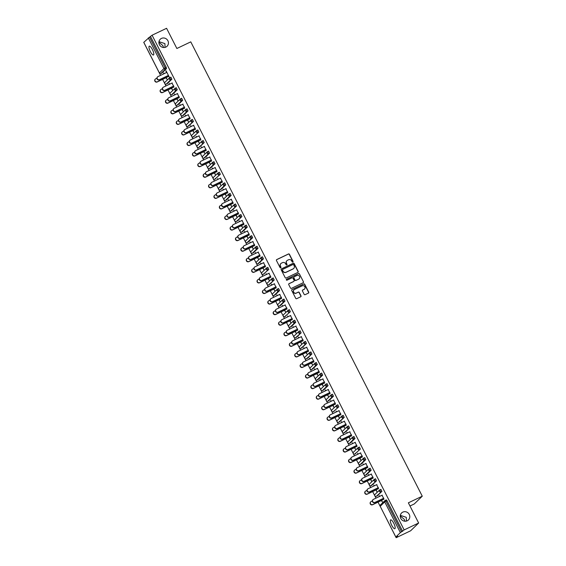 <?xml version="1.0" encoding="UTF-8"?>
<svg xmlns="http://www.w3.org/2000/svg" width="566" height="566" viewBox="0 0 566 566"><rect width="100%" height="100%" fill="white"/><g stroke="black" fill="none" stroke-linecap="round" stroke-linejoin="round"><path stroke-width="0.85" d="M165.866 47.084A4.889 4.67 -134.2 0 1 160.256 39.245A4.889 4.67 -134.2 0 1 167.501 40.08A4.889 4.67 -134.2 0 1 165.866 47.084M407.237 520.791A4.889 4.67 -134.2 0 1 401.619 512.952A4.889 4.67 -134.2 0 1 408.864 513.787A4.889 4.67 -134.2 0 1 407.237 520.791M292.834 262.072A0.524 0.502 45.8 0 0 293.054 261.393L289.452 254.325A0.75 0.715 45.8 0 0 288.462 253.971L276.774 259.553A0.75 0.715 45.8 0 0 276.463 260.523L280.064 267.591A0.524 0.502 45.8 0 0 280.877 267.753A0.524 0.502 45.8 0 0 280.969 267.159L280.503 266.239A2.398 2.292 45.8 0 1 281.5 263.119L282.476 262.659A2.398 2.292 45.8 0 1 285.639 263.791L286.106 264.711A0.524 0.502 45.8 0 0 286.92 264.867A0.524 0.502 45.8 0 0 287.012 264.272L286.545 263.36A2.398 2.292 45.8 0 1 287.542 260.24L288.519 259.773A2.398 2.292 45.8 0 1 291.681 260.912L292.148 261.825A0.524 0.502 45.8 0 0 292.834 262.072M292.877 262.051A0.524 0.502 45.8 0 0 292.891 261.549L289.297 254.481A0.75 0.715 45.8 0 0 288.306 254.127L276.611 259.709A0.75 0.715 45.8 0 0 276.512 259.759M280.793 267.817A0.524 0.502 45.8 0 0 280.807 267.315L280.503 266.239M286.835 264.938A0.524 0.502 45.8 0 0 286.849 264.428L286.545 263.36M400.254 515.951L404.23 519.319L404.86 521.222M406.374 521.102L406.282 517.324L400.332 515.35M158.89 42.245L162.867 45.613L163.496 47.516M165.01 47.395L164.918 43.617L158.968 41.643M393.773 523.295A4.889 1.358 -115.5 0 0 390.646 519.878A4.889 1.358 -115.5 0 0 391.722 525.283A4.889 1.358 -115.5 0 0 394.856 528.701A4.889 1.358 -115.5 0 0 393.773 523.295M152.41 49.589A4.889 1.358 -115.5 0 0 149.282 46.171A4.889 1.358 -115.5 0 0 150.358 51.577A4.889 1.358 -115.5 0 0 153.485 54.994A4.889 1.358 -115.5 0 0 152.41 49.589M304.14 294.32A0.75 0.715 45.8 0 0 305.124 294.674L308.406 293.11A0.75 0.715 45.8 0 0 308.718 292.134L304.72 284.288A0.75 0.715 45.8 0 0 303.73 283.934L292.035 289.509A0.75 0.715 45.8 0 0 291.723 290.485L295.721 298.332A0.75 0.715 45.8 0 0 296.711 298.685L300.673 296.796A0.75 0.715 45.8 0 0 300.985 295.82L299.272 292.459A0.75 0.715 45.8 0 0 298.289 292.106L296.322 293.046A2.002 1.917 45.8 0 1 294.016 289.827A2.002 1.917 45.8 0 1 294.511 289.488L302.209 285.816A2.002 1.917 45.8 0 1 304.508 289.028A2.002 1.917 45.8 0 1 304.02 289.375L302.739 289.983A0.75 0.715 45.8 0 0 302.428 290.959L304.14 294.32M152.084 35.212L166.581 28.3L176.868 48.492L190.77 41.856L422.264 496.191L408.362 502.82L418.649 523.012L404.152 529.925L152.084 35.212L149.53 37.172L165.166 67.863L166.227 67.361L150.591 36.67M297.872 272.423A0.75 0.715 45.8 0 0 298.176 271.454L294.179 263.6A0.75 0.715 45.8 0 0 293.195 263.247L281.5 268.829A0.75 0.715 45.8 0 0 281.189 269.805L285.186 277.651A0.75 0.715 45.8 0 0 286.177 278.005L297.872 272.423M299.449 273.944L303.447 281.79A0.75 0.715 45.8 0 1 303.135 282.767L291.44 288.342A0.75 0.715 45.8 0 1 290.457 287.988L288.745 284.634A0.75 0.715 45.8 0 1 289.056 283.658L293.796 281.394A0.75 0.715 45.8 0 0 294.108 280.418L292.976 278.189A0.75 0.715 45.8 0 0 291.985 277.835L287.047 280.191A0.524 0.502 45.8 0 1 286.446 279.349A0.524 0.502 45.8 0 1 286.573 279.264L298.459 273.59A0.75 0.715 45.8 0 1 299.449 273.944L303.447 281.79M409.982 506.004L414.255 503.966L422.264 496.191M143.792 42.33L149.53 37.172M418.649 523.012L410.64 530.788L396.15 537.7L395.811 537.042L397.643 536.243L396.15 537.7M404.152 529.925L400.367 532.592L395.804 537.035L380.225 506.351M380.126 506.259L378.031 502.141M375.987 498.122L374.833 495.866M374.742 495.689L372.647 491.571M370.596 487.559L369.442 485.295M369.357 485.119L367.256 481.001M365.212 476.989L364.058 474.725M363.973 474.549L361.872 470.438M359.827 466.419L358.674 464.155M358.589 463.986L356.488 459.868M354.443 455.849L353.29 453.585M353.205 453.416L351.104 449.298M349.059 445.279L347.906 443.015M347.814 442.845L345.72 438.728M343.675 434.709L342.522 432.445M342.43 432.275L340.336 428.158M338.284 424.139L337.138 421.882M337.046 421.705L334.952 417.588M332.9 413.576L331.747 411.312M331.662 411.135L329.561 407.018M327.516 403.006L326.363 400.742M326.278 400.572L324.176 396.455M322.132 392.436L320.979 390.172M320.894 390.002L318.792 385.885M316.748 381.866L315.595 379.602M315.503 379.432L313.408 375.315M311.364 371.296L310.21 369.032M310.118 368.862L308.024 364.745M305.98 360.726L304.826 358.469M304.734 358.292L302.64 354.175M300.588 350.156L299.435 347.899M299.35 347.722L297.249 343.604M295.204 339.593L294.051 337.329M293.966 337.152L291.865 333.034M289.82 329.023L288.667 326.759M288.582 326.589L286.481 322.471M284.436 318.453L283.283 316.189M283.198 316.019L281.097 311.901M279.052 307.883L277.899 305.619M277.807 305.449L275.713 301.331M273.668 297.313L272.515 295.049M272.423 294.879L270.329 290.761M268.277 286.743L267.131 284.486M267.039 284.309L264.945 280.191M262.893 276.18L261.74 273.916M261.655 273.739L259.553 269.621M257.509 265.61L256.356 263.346M256.271 263.176L254.169 259.058M252.125 255.04L250.971 252.776M250.887 252.606L248.785 248.488M246.741 244.47L245.587 242.206M245.495 242.036L243.401 237.918M241.357 233.9L240.203 231.635M240.111 231.466L238.017 227.348M235.972 223.329L234.819 221.065M234.727 220.896L232.633 216.778M230.581 212.759L229.428 210.502M229.343 210.326L227.242 206.208M225.197 202.196L224.044 199.932M223.959 199.756L221.858 195.638M219.813 191.626L218.66 189.362M218.575 189.193L216.474 185.075M214.429 181.056L213.276 178.792M213.191 178.623L211.09 174.505M209.045 170.486L207.892 168.222M207.8 168.052L205.706 163.935M203.661 159.916L202.508 157.652M202.416 157.482L200.322 153.365M198.27 149.346L197.124 147.089M197.032 146.912L194.937 142.795M192.886 138.783L191.733 136.519M191.648 136.342L189.546 132.225M187.502 128.213L186.348 125.949M186.264 125.772L184.162 121.662M182.118 117.643L180.964 115.379M180.879 115.209L178.778 111.092M176.734 107.073L175.58 104.809M175.488 104.639L173.394 100.522M171.349 96.503L170.196 94.239M170.104 94.069L168.01 89.952M165.965 85.933L164.812 83.669M164.72 83.499L162.626 79.382M160.574 75.363L159.421 73.106M163.8 72.929L164.168 73.651M166.043 70.75L169.276 77.103L168.166 75.533M165.965 77.79L167.034 79.282L166.171 77.584M163.553 73.049L163.921 73.771M165.788 70.87L166.616 72.483M379.871 489.816L380.904 489.321L381.909 491.366L377.324 495.795M385.255 500.386L386.288 499.884L387.017 500.691L385.962 501.193L401.598 531.884M402.659 531.375L387.017 500.691M166.227 67.361L166.503 68.606L161.918 73.035M375.987 489.979L376.85 491.677L376.192 489.774M374.19 485.84L373.779 485.041L373.942 485.961M376.638 484.673L378.187 487.722M369.103 468.676L370.129 468.181L371.14 470.233L366.556 474.655M365.219 468.839L366.082 470.537L365.424 468.641M363.422 464.707L363.011 463.901L363.167 464.827M365.862 463.54L367.419 466.589M358.328 447.536L359.36 447.041L360.372 449.093L354.755 454.017L355.837 453.493M354.443 447.706L355.519 449.199L354.656 447.501M352.646 443.567L352.236 442.761L352.399 443.687M355.094 442.4L356.651 445.449M347.559 426.403L348.592 425.901L349.604 427.953L345.012 432.382M343.675 426.566L344.751 428.059L343.88 426.361M341.878 422.427L341.468 421.62L341.631 422.547M344.326 421.26L345.876 424.309M336.791 405.263L337.817 404.768L338.829 406.82L333.218 411.737L334.301 411.22M332.907 405.426L333.77 407.124L333.112 405.228M331.11 401.294L330.7 400.487L330.855 401.407M333.551 400.127L335.107 403.176M326.016 384.123L327.049 383.628L328.061 385.679L323.476 390.108M322.132 384.286L323.002 385.984L322.344 384.088M320.335 380.154L319.924 379.347L320.087 380.274M322.783 378.987L324.339 382.036M315.248 362.99L316.281 362.488L317.293 364.539L312.708 368.968M311.364 363.153L312.439 364.645L311.569 362.947M309.567 359.014L309.156 358.207L309.319 359.134M312.015 357.846L313.564 360.896M304.48 341.85L305.506 341.355L306.517 343.399L301.933 347.828M300.596 342.013L301.459 343.711L300.801 341.807M298.798 337.874L298.388 337.074L298.544 337.994M301.239 336.713L302.796 339.763M293.712 320.71L294.737 320.215L295.749 322.266L291.165 326.688M289.82 320.872L290.691 322.57L290.033 320.674M288.03 316.741L287.62 315.934L287.776 316.861M290.471 315.573L292.028 318.623M282.936 299.577L283.969 299.074L284.981 301.126L280.396 305.555M279.052 299.739L279.915 301.437L279.264 299.534M277.255 295.601L276.845 294.794L277.007 295.721M279.703 294.433L281.252 297.483M272.168 278.437L273.194 277.941L274.206 279.986L269.621 284.415M268.284 278.599L269.147 280.297L268.489 278.394M266.487 274.46L266.077 273.661L266.239 274.581M268.935 273.3L270.484 276.342M261.4 257.297L262.426 256.801L263.438 258.853L258.853 263.275M257.509 257.459L258.379 259.157L257.721 257.261M255.719 253.327L255.308 252.521L255.464 253.448M258.16 252.16L259.716 255.209M250.625 236.156L251.658 235.661L252.669 237.713L248.085 242.142M246.741 236.326L247.816 237.819L246.953 236.121M244.944 232.187L244.533 231.381L244.696 232.308M247.392 231.02L248.948 234.069M239.857 215.023L240.89 214.528L241.894 216.573L237.31 221.002M235.972 215.186L236.836 216.884L236.178 214.981M234.175 211.047L233.765 210.241L233.928 211.168M236.623 209.88L238.173 212.929M229.089 193.883L230.114 193.388L231.126 195.44L226.541 199.862M225.204 194.046L226.067 195.744L225.41 193.848M223.407 189.914L222.997 189.108L223.153 190.027M225.848 188.747L227.405 191.796M218.313 172.743L219.346 172.248L220.358 174.3L214.74 179.224L215.823 178.7M214.429 172.906L215.292 174.604L214.641 172.708M212.632 168.774L212.222 167.968L212.384 168.894M215.08 167.607L216.636 170.656M207.545 151.61L208.578 151.108L209.59 153.16L204.998 157.589M203.661 151.773L204.736 153.266L203.866 151.568M201.864 147.634L201.454 146.827L201.616 147.754M204.312 146.467L205.861 149.516M196.777 130.47L197.803 129.975L198.815 132.019L193.204 136.944L194.287 136.427M192.893 130.633L193.756 132.331L193.098 130.435M191.096 126.501L190.685 125.694L190.841 126.614M193.537 125.334L195.093 128.383M186.002 109.33L187.035 108.835L188.046 110.886L183.462 115.308M182.118 109.493L182.988 111.191L182.33 109.295M180.321 105.361L179.91 104.554L180.073 105.481M182.768 104.194L184.325 107.243M175.234 88.197L176.267 87.695L177.278 89.746L172.694 94.175M171.349 88.36L172.425 89.853L171.555 88.154M169.552 84.221L169.142 83.414L169.305 84.341M172 83.053L173.55 86.103M169.85 77.627L170.882 77.125L171.887 79.176L167.303 83.605M177.384 93.623L178.941 96.673M176.734 98.93L177.809 100.423L176.946 98.725M174.936 94.791L174.526 93.984L174.689 94.911M180.618 98.76L181.651 98.265L182.662 100.316L178.078 104.745M188.153 114.764L189.709 117.813M187.502 120.063L188.372 121.761L187.714 119.865M185.712 115.931L185.301 115.124L185.457 116.051M191.393 119.9L192.419 119.405L193.43 121.457L188.846 125.878M198.928 135.897L200.477 138.946M198.277 141.203L199.14 142.901L198.482 140.998M196.48 137.064L196.069 136.257L196.232 137.184M202.161 141.04L203.187 140.545L204.199 142.59L199.614 147.019M209.696 157.037L211.245 160.086M209.045 162.343L210.12 163.836L209.257 162.138M207.248 158.204L206.838 157.398L207 158.324M212.929 162.173L213.962 161.678L214.974 163.73L210.389 168.159M220.464 178.177L222.021 181.226M219.813 183.476L220.683 185.174L220.025 183.278M218.023 179.344L217.606 178.538L217.769 179.464M223.704 183.313L224.73 182.818L225.742 184.87L221.157 189.292M231.232 199.317L232.789 202.359M230.588 204.616L231.452 206.314L230.794 204.411M228.791 200.477L228.381 199.678L228.537 200.597M234.473 204.453L235.498 203.958L236.51 206.003L231.926 210.432M242.007 220.45L243.557 223.499M241.357 225.756L242.432 227.249L241.562 225.551M239.56 221.617L239.149 220.811L239.312 221.738M245.241 225.593L246.274 225.091L247.285 227.143L242.701 231.572M252.776 241.59L254.332 244.639M252.125 246.889L252.995 248.587L252.337 246.691M250.328 242.757L249.917 241.951L250.08 242.878M256.009 246.726L257.042 246.231L258.054 248.283L253.469 252.705M263.544 262.73L265.1 265.779M262.9 268.029L263.763 269.727L263.105 267.831M261.103 263.897L260.693 263.091L260.848 264.011M266.784 267.867L267.81 267.371L268.822 269.416L263.211 274.34L264.294 273.824M274.319 283.863L275.868 286.912M273.668 289.169L274.743 290.662L273.873 288.964M271.871 285.031L271.461 284.224L271.623 285.151M277.552 289.007L278.585 288.504L279.597 290.556L275.005 294.985M285.087 305.003L286.644 308.053M284.436 310.31L285.512 311.802L284.648 310.104M282.639 306.171L282.229 305.364L282.392 306.291M288.32 310.14L289.353 309.644L290.365 311.696L284.748 316.62L285.83 316.097M295.855 326.143L297.412 329.193M295.211 331.443L296.075 333.141L295.417 331.244M293.414 327.311L293.004 326.504L293.16 327.431M299.096 331.28L300.122 330.785L301.133 332.836L296.549 337.258M306.63 347.276L308.18 350.326M305.98 352.583L307.048 354.075L306.185 352.377M304.183 348.444L303.772 347.637L303.935 348.564M309.864 352.42L310.897 351.925L311.901 353.969L307.317 358.398M317.399 368.416L318.955 371.466M316.748 373.723L317.823 375.216L316.96 373.518M314.951 369.584L314.54 368.777L314.703 369.704M320.632 373.553L321.665 373.058L322.677 375.109L318.092 379.538M328.167 389.557L329.723 392.606M327.516 394.856L328.386 396.554L327.728 394.658M325.726 390.724L325.316 389.917L325.471 390.844M331.407 394.693L332.433 394.198L333.445 396.25L328.86 400.671M338.942 410.697L340.491 413.739M338.291 415.996L339.154 417.694L338.496 415.791M336.494 411.857L336.084 411.058L336.246 411.977M342.175 415.833L343.201 415.338L344.213 417.383L339.628 421.812M349.71 431.83L351.26 434.879M349.059 437.136L349.922 438.834L349.272 436.931M347.262 432.997L346.852 432.191L347.015 433.117M352.943 436.973L353.976 436.471L354.988 438.523L350.404 442.952M360.478 452.97L362.035 456.019M359.827 458.269L360.698 459.967L360.04 458.071M358.037 454.137L357.627 453.331L357.783 454.257M363.719 458.106L364.745 457.611L365.756 459.663L361.172 464.085M371.246 474.11L372.803 477.159M370.603 479.409L371.466 481.107L370.808 479.211M368.806 475.277L368.395 474.471L368.551 475.39M374.487 479.246L375.513 478.751L376.524 480.796L371.94 485.225M382.022 495.243L383.571 498.292M381.371 500.549L382.446 502.042L381.576 500.344M379.574 496.41L379.163 495.604L379.326 496.531M286.877 260.728A2.398 2.292 45.8 0 0 286.389 263.515M280.835 263.607A2.398 2.292 45.8 0 0 280.347 266.395M297.964 272.366A0.75 0.715 45.8 0 0 298.02 271.609L294.023 263.756A0.75 0.715 45.8 0 0 293.032 263.402L281.337 268.984A0.75 0.715 45.8 0 0 281.238 269.041M293.641 264.768A0.524 0.502 45.8 0 0 292.955 264.52L282.689 269.416A0.524 0.502 45.8 0 0 282.469 270.102L282.958 271.064A2.398 2.292 45.8 0 0 286.127 272.204L293.138 268.85A2.398 2.292 45.8 0 0 294.136 265.73L293.641 264.768M282.491 269.593A0.524 0.502 45.8 0 0 282.307 270.258L282.469 270.102M293.648 268.525A2.398 2.292 45.8 0 1 292.983 269.006L285.964 272.359A2.398 2.292 45.8 0 1 282.802 271.22L282.307 270.258M303.235 282.71A0.75 0.715 45.8 0 0 303.291 281.946M293.895 281.337A0.75 0.715 45.8 0 1 293.634 281.55L288.893 283.814A0.75 0.715 45.8 0 0 288.794 283.87M299.287 274.1A0.75 0.715 45.8 0 0 298.303 273.746L286.41 279.413A0.524 0.502 45.8 0 0 286.375 279.434M298.721 279.045A2.002 1.917 45.8 0 0 299.386 276.173A2.002 1.917 45.8 0 0 296.902 275.486L294.193 276.781A0.75 0.715 45.8 0 0 293.881 277.757L295.02 279.986A0.75 0.715 45.8 0 0 296.004 280.34L298.558 279.201A2.002 1.917 45.8 0 0 299.124 278.783M293.938 276.993A0.75 0.715 45.8 0 0 293.719 277.913L293.881 277.757M298.558 279.201L295.848 280.495A0.75 0.715 45.8 0 1 294.858 280.142L293.719 277.913M304.43 289.106A2.002 1.917 45.8 0 1 303.857 289.53L302.577 290.139A0.75 0.715 45.8 0 0 302.477 290.195M293.938 289.905A2.002 1.917 45.8 0 0 296.16 293.202L296.322 293.046M300.772 296.74A0.75 0.715 45.8 0 0 300.829 295.976L299.117 292.615A0.75 0.715 45.8 0 0 298.126 292.261L296.16 293.202M308.505 293.054A0.75 0.715 45.8 0 0 308.555 292.289L304.558 284.443A0.75 0.715 45.8 0 0 303.567 284.082L291.879 289.665A0.75 0.715 45.8 0 0 291.78 289.721M156.909 78.214L155.791 78.745A1.719 1.641 45.8 0 0 155.218 81.214A1.719 1.641 45.8 0 0 157.348 81.794L157.136 81.999A1.719 1.641 -134.2 0 1 155.275 79.148M157.348 81.794L168.618 76.417M157.136 81.999L166.213 77.669M166.864 72.37L158.02 76.587A1.719 1.641 45.8 0 0 157.447 79.049A1.719 1.641 45.8 0 0 159.57 79.636L159.364 79.834A1.719 1.641 -134.2 0 1 157.497 76.983M168.208 75.618L159.364 79.834M168.42 75.412L159.57 79.636M162.293 88.784L161.176 89.315A1.719 1.641 45.8 0 0 160.602 91.777A1.719 1.641 45.8 0 0 162.732 92.364L162.52 92.569A1.719 1.641 -134.2 0 1 160.659 89.718M162.732 92.364L174.003 86.987M162.52 92.569L171.597 88.239M167.678 99.354L166.56 99.885A1.719 1.641 45.8 0 0 165.987 102.347A1.719 1.641 45.8 0 0 168.116 102.934L167.911 103.139A1.719 1.641 -134.2 0 1 166.043 100.281M168.116 102.934L179.387 97.557M167.911 103.139L176.988 98.809M173.062 109.924L171.951 110.455A1.719 1.641 45.8 0 0 171.378 112.917A1.719 1.641 45.8 0 0 173.5 113.504L173.295 113.709A1.719 1.641 -134.2 0 1 171.427 110.851M173.5 113.504L184.771 108.127M173.295 113.709L182.372 109.379M178.446 120.494L177.335 121.025A1.719 1.641 45.8 0 0 176.762 123.487A1.719 1.641 45.8 0 0 178.884 124.074L178.679 124.272A1.719 1.641 -134.2 0 1 176.811 121.421M178.884 124.074L190.162 118.697M178.679 124.272L187.756 119.942M183.837 131.064L182.719 131.595A1.719 1.641 45.8 0 0 182.146 134.057A1.719 1.641 45.8 0 0 184.275 134.644L184.063 134.842A1.719 1.641 -134.2 0 1 182.202 131.991M184.275 134.644L195.546 129.267M184.063 134.842L193.14 130.513M172.248 82.933L163.404 87.157A1.719 1.641 45.8 0 0 162.831 89.619A1.719 1.641 45.8 0 0 164.954 90.206L164.748 90.404A1.719 1.641 -134.2 0 1 162.881 87.553M173.592 86.188L164.748 90.404M173.804 85.982L164.954 90.206M177.632 93.503L168.788 97.727A1.719 1.641 45.8 0 0 168.215 100.189A1.719 1.641 45.8 0 0 170.345 100.776L170.133 100.974A1.719 1.641 -134.2 0 1 168.272 98.123M178.976 96.758L170.133 100.974M179.189 96.553L170.345 100.776M183.016 104.073L174.172 108.29A1.719 1.641 45.8 0 0 173.599 110.759A1.719 1.641 45.8 0 0 175.729 111.339L175.517 111.544A1.719 1.641 -134.2 0 1 173.656 108.693M184.367 107.328L175.517 111.544M184.573 107.123L175.729 111.339M188.407 114.643L179.556 118.86A1.719 1.641 45.8 0 0 178.983 121.322A1.719 1.641 45.8 0 0 181.113 121.909L180.908 122.114A1.719 1.641 -134.2 0 1 179.04 119.263M189.751 117.891L180.908 122.114M189.957 117.693L181.113 121.909M193.791 125.213L184.948 129.43A1.719 1.641 45.8 0 0 184.367 131.892A1.719 1.641 45.8 0 0 186.497 132.479L186.292 132.685A1.719 1.641 -134.2 0 1 184.424 129.826M195.136 128.461L186.292 132.685M195.341 128.263L186.497 132.479M189.221 141.627L188.103 142.165A1.719 1.641 45.8 0 0 187.53 144.627A1.719 1.641 45.8 0 0 189.66 145.207L189.447 145.412A1.719 1.641 -134.2 0 1 187.587 142.561M189.66 145.207L200.93 139.83M189.447 145.412L198.525 141.083M199.175 135.783L190.332 140A1.719 1.641 45.8 0 0 189.759 142.462A1.719 1.641 45.8 0 0 191.881 143.049L191.676 143.255A1.719 1.641 -134.2 0 1 189.808 140.396M200.52 139.031L191.676 143.255M200.732 138.833L191.881 143.049M194.605 152.197L193.487 152.728A1.719 1.641 45.8 0 0 192.914 155.197A1.719 1.641 45.8 0 0 195.044 155.777L194.831 155.983A1.719 1.641 -134.2 0 1 192.971 153.131M195.044 155.777L206.314 150.4M194.831 155.983L203.909 151.653M204.559 146.346L195.716 150.57A1.719 1.641 45.8 0 0 195.143 153.032A1.719 1.641 45.8 0 0 197.265 153.619L197.06 153.818A1.719 1.641 -134.2 0 1 195.192 150.966M205.904 149.601L197.06 153.818M206.116 149.396L197.265 153.619M199.989 162.767L198.871 163.298A1.719 1.641 45.8 0 0 198.298 165.76A1.719 1.641 45.8 0 0 200.428 166.347L200.222 166.553A1.719 1.641 -134.2 0 1 198.355 163.701M200.428 166.347L211.698 160.97M200.222 166.553L209.293 162.223M209.944 156.916L201.1 161.14A1.719 1.641 45.8 0 0 200.527 163.602A1.719 1.641 45.8 0 0 202.656 164.19L202.444 164.388A1.719 1.641 -134.2 0 1 200.583 161.536M211.288 160.171L202.444 164.388M211.5 159.966L202.656 164.19M205.373 173.338L204.262 173.868A1.719 1.641 45.8 0 0 203.682 176.33A1.719 1.641 45.8 0 0 205.812 176.917L205.607 177.123A1.719 1.641 -134.2 0 1 203.739 174.264M205.812 176.917L217.082 171.54M205.607 177.123L214.684 172.793M215.328 167.486L206.484 171.71A1.719 1.641 45.8 0 0 205.911 174.172A1.719 1.641 45.8 0 0 208.04 174.752L207.828 174.958A1.719 1.641 -134.2 0 1 205.967 172.106M216.679 170.741L207.828 174.958M216.884 170.536L208.04 174.752M210.757 183.908L209.646 184.438A1.719 1.641 45.8 0 0 209.073 186.9A1.719 1.641 45.8 0 0 211.196 187.488L210.991 187.686A1.719 1.641 -134.2 0 1 209.123 184.834M211.196 187.488L222.466 182.111M210.991 187.686L220.068 183.356M220.719 178.057L211.868 182.273A1.719 1.641 45.8 0 0 211.295 184.742A1.719 1.641 45.8 0 0 213.424 185.323L213.212 185.528A1.719 1.641 -134.2 0 1 211.351 182.677M222.063 181.304L213.212 185.528M222.268 181.106L213.424 185.323M216.141 194.478L215.03 195.008A1.719 1.641 45.8 0 0 214.457 197.47A1.719 1.641 45.8 0 0 216.58 198.058L216.375 198.256A1.719 1.641 -134.2 0 1 214.507 195.404M216.58 198.058L227.857 192.681M216.375 198.256L225.452 193.926M226.103 188.627L217.252 192.843A1.719 1.641 45.8 0 0 216.679 195.305A1.719 1.641 45.8 0 0 218.809 195.893L218.603 196.098A1.719 1.641 -134.2 0 1 216.736 193.247M227.447 191.874L218.603 196.098M227.652 191.676L218.809 195.893M221.532 205.041L220.415 205.578A1.719 1.641 45.8 0 0 219.841 208.04A1.719 1.641 45.8 0 0 221.971 208.628L221.759 208.826A1.719 1.641 -134.2 0 1 219.898 205.974M221.971 208.628L233.242 203.251M221.759 208.826L230.836 204.496M231.487 199.197L222.643 203.413A1.719 1.641 45.8 0 0 222.07 205.875A1.719 1.641 45.8 0 0 224.193 206.463L223.987 206.668A1.719 1.641 -134.2 0 1 222.12 203.81M232.831 202.444L223.987 206.668M233.036 202.246L224.193 206.463M226.916 215.611L225.799 216.148A1.719 1.641 45.8 0 0 225.226 218.61A1.719 1.641 45.8 0 0 227.355 219.191L227.143 219.396A1.719 1.641 -134.2 0 1 225.282 216.545M227.355 219.191L238.626 213.814M227.143 219.396L236.22 215.066M236.871 209.767L228.027 213.983A1.719 1.641 45.8 0 0 227.454 216.445A1.719 1.641 45.8 0 0 229.577 217.033L229.371 217.231A1.719 1.641 -134.2 0 1 227.504 214.38M238.215 213.014L229.371 217.231M238.428 212.809L229.577 217.033M232.301 226.181L231.183 226.711A1.719 1.641 45.8 0 0 230.61 229.18A1.719 1.641 45.8 0 0 232.739 229.761L232.527 229.966A1.719 1.641 -134.2 0 1 230.666 227.115M232.739 229.761L244.01 224.384M232.527 229.966L241.604 225.636M242.255 220.33L233.411 224.553A1.719 1.641 45.8 0 0 232.838 227.016A1.719 1.641 45.8 0 0 234.961 227.603L234.756 227.801A1.719 1.641 -134.2 0 1 232.888 224.95M243.599 223.584L234.756 227.801M243.812 223.379L234.961 227.603M237.685 236.751L236.567 237.281A1.719 1.641 45.8 0 0 235.994 239.743A1.719 1.641 45.8 0 0 238.123 240.331L237.918 240.536A1.719 1.641 -134.2 0 1 236.05 237.678M238.123 240.331L249.394 234.954M237.918 240.536L246.995 236.206M247.639 230.9L238.795 235.123A1.719 1.641 45.8 0 0 238.222 237.586A1.719 1.641 45.8 0 0 240.352 238.173L240.14 238.371A1.719 1.641 -134.2 0 1 238.279 235.52M248.983 234.154L240.14 238.371M249.196 233.949L240.352 238.173M243.069 247.321L241.958 247.851A1.719 1.641 45.8 0 0 241.385 250.314A1.719 1.641 45.8 0 0 243.507 250.901L243.302 251.106A1.719 1.641 -134.2 0 1 241.434 248.248M243.507 250.901L254.778 245.524M243.302 251.106L252.379 246.776M253.023 241.47L244.179 245.694A1.719 1.641 45.8 0 0 243.606 248.156A1.719 1.641 45.8 0 0 245.736 248.736L245.524 248.941A1.719 1.641 -134.2 0 1 243.663 246.09M254.375 244.724L245.524 248.941M254.58 244.519L245.736 248.736M248.453 257.891L247.342 258.421A1.719 1.641 45.8 0 0 246.769 260.884A1.719 1.641 45.8 0 0 248.891 261.471L248.686 261.669A1.719 1.641 -134.2 0 1 246.818 258.818M248.891 261.471L260.169 256.094M248.686 261.669L257.763 257.339M258.414 252.04L249.564 256.257A1.719 1.641 45.8 0 0 248.99 258.726A1.719 1.641 45.8 0 0 251.12 259.306L250.915 259.511A1.719 1.641 -134.2 0 1 249.047 256.66M259.759 255.287L250.915 259.511M259.964 255.089L251.12 259.306M253.844 268.461L252.726 268.991A1.719 1.641 45.8 0 0 252.153 271.454A1.719 1.641 45.8 0 0 254.283 272.041L254.07 272.239A1.719 1.641 -134.2 0 1 252.21 269.388M254.283 272.041L265.553 266.664M254.07 272.239L263.148 267.909M263.798 262.61L254.955 266.827A1.719 1.641 45.8 0 0 254.375 269.289A1.719 1.641 45.8 0 0 256.504 269.876L256.299 270.081A1.719 1.641 -134.2 0 1 254.431 267.223M265.143 265.857L256.299 270.081M265.348 265.659L256.504 269.876M259.228 279.024L258.11 279.562A1.719 1.641 45.8 0 0 257.537 282.024A1.719 1.641 45.8 0 0 259.667 282.611L259.454 282.809A1.719 1.641 -134.2 0 1 257.594 279.958M259.667 282.611L270.937 277.234M259.454 282.809L268.532 278.479M269.183 273.18L260.339 277.397A1.719 1.641 45.8 0 0 259.766 279.859A1.719 1.641 45.8 0 0 261.888 280.446L261.683 280.651A1.719 1.641 -134.2 0 1 259.815 277.793M270.527 276.427L261.683 280.651M270.739 276.229L261.888 280.446M264.612 289.594L263.494 290.125A1.719 1.641 45.8 0 0 262.921 292.594A1.719 1.641 45.8 0 0 265.051 293.174L264.838 293.379A1.719 1.641 -134.2 0 1 262.978 290.528M265.051 293.174L276.321 287.797M264.838 293.379L273.916 289.049M274.567 283.743L265.723 287.967A1.719 1.641 45.8 0 0 265.15 290.429A1.719 1.641 45.8 0 0 267.272 291.016L267.067 291.214A1.719 1.641 -134.2 0 1 265.199 288.363M275.911 286.997L267.067 291.214M276.123 286.792L267.272 291.016M269.996 300.164L268.878 300.695A1.719 1.641 45.8 0 0 268.305 303.157A1.719 1.641 45.8 0 0 270.435 303.744L270.23 303.949A1.719 1.641 -134.2 0 1 268.362 301.098M270.435 303.744L281.705 298.367M270.23 303.949L279.3 299.619M279.951 294.313L271.107 298.537A1.719 1.641 45.8 0 0 270.534 300.999A1.719 1.641 45.8 0 0 272.663 301.586L272.451 301.784A1.719 1.641 -134.2 0 1 270.59 298.933M281.295 297.567L272.451 301.784M281.507 297.362L272.663 301.586M275.38 310.734L274.269 311.265A1.719 1.641 45.8 0 0 273.689 313.727A1.719 1.641 45.8 0 0 275.819 314.314L275.614 314.519A1.719 1.641 -134.2 0 1 273.746 311.661M275.819 314.314L287.089 308.937M275.614 314.519L284.691 310.189M285.335 304.883L276.491 309.107A1.719 1.641 45.8 0 0 275.918 311.569A1.719 1.641 45.8 0 0 278.048 312.156L277.835 312.354A1.719 1.641 -134.2 0 1 275.975 309.503M286.686 308.137L277.835 312.354M286.891 307.932L278.048 312.156M280.764 321.304L279.654 321.835A1.719 1.641 45.8 0 0 279.08 324.297A1.719 1.641 45.8 0 0 281.203 324.884L280.998 325.082A1.719 1.641 -134.2 0 1 279.13 322.231M281.203 324.884L292.473 319.507M280.998 325.082L290.075 320.752M290.726 315.453L281.875 319.67A1.719 1.641 45.8 0 0 281.302 322.139A1.719 1.641 45.8 0 0 283.432 322.719L283.219 322.924A1.719 1.641 -134.2 0 1 281.359 320.073M292.07 318.708L283.219 322.924M292.275 318.502L283.432 322.719M286.148 331.874L285.038 332.405A1.719 1.641 45.8 0 0 284.465 334.867A1.719 1.641 45.8 0 0 286.587 335.454L286.382 335.652A1.719 1.641 -134.2 0 1 284.514 332.801M286.587 335.454L297.865 330.077M286.382 335.652L295.459 331.322M296.11 326.023L287.259 330.24A1.719 1.641 45.8 0 0 286.686 332.702A1.719 1.641 45.8 0 0 288.816 333.289L288.61 333.494A1.719 1.641 -134.2 0 1 286.743 330.643M297.454 329.27L288.61 333.494M297.659 329.072L288.816 333.289M291.54 342.444L290.422 342.975A1.719 1.641 45.8 0 0 289.849 345.437A1.719 1.641 45.8 0 0 291.978 346.024L291.766 346.222A1.719 1.641 -134.2 0 1 289.905 343.371M291.978 346.024L303.249 340.647M291.766 346.222L300.843 341.892M301.494 336.593L292.65 340.81A1.719 1.641 45.8 0 0 292.077 343.272A1.719 1.641 45.8 0 0 294.2 343.859L293.995 344.064A1.719 1.641 -134.2 0 1 292.127 341.206M302.838 339.841L293.995 344.064M303.043 339.642L294.2 343.859M296.924 353.007L295.806 353.545A1.719 1.641 45.8 0 0 295.233 356.007A1.719 1.641 45.8 0 0 297.362 356.587L297.15 356.792A1.719 1.641 -134.2 0 1 295.289 353.941M297.362 356.587L308.633 351.21M297.15 356.792L306.227 352.462M306.878 347.163L298.034 351.38A1.719 1.641 45.8 0 0 297.461 353.842A1.719 1.641 45.8 0 0 299.584 354.429L299.379 354.627A1.719 1.641 -134.2 0 1 297.511 351.776M308.222 350.411L299.379 354.627M308.435 350.205L299.584 354.429M302.308 363.577L301.19 364.108A1.719 1.641 45.8 0 0 300.617 366.577A1.719 1.641 45.8 0 0 302.746 367.157L302.534 367.362A1.719 1.641 -134.2 0 1 300.673 364.511M302.746 367.157L314.017 361.78M302.534 367.362L311.611 363.032M312.262 357.726L303.418 361.95A1.719 1.641 45.8 0 0 302.845 364.412A1.719 1.641 45.8 0 0 304.968 364.999L304.763 365.197A1.719 1.641 -134.2 0 1 302.895 362.346M313.606 360.981L304.763 365.197M313.819 360.775L304.968 364.999M307.692 374.147L306.574 374.678A1.719 1.641 45.8 0 0 306.001 377.14A1.719 1.641 45.8 0 0 308.13 377.727L307.925 377.932A1.719 1.641 -134.2 0 1 306.057 375.074M308.13 377.727L319.401 372.35M307.925 377.932L317.002 373.602M317.646 368.296L308.803 372.52A1.719 1.641 45.8 0 0 308.229 374.982A1.719 1.641 45.8 0 0 310.359 375.569L310.147 375.767A1.719 1.641 -134.2 0 1 308.286 372.916M318.991 371.551L310.147 375.767M319.203 371.346L310.359 375.569M313.076 384.717L311.965 385.248A1.719 1.641 45.8 0 0 311.392 387.71A1.719 1.641 45.8 0 0 313.514 388.297L313.309 388.502A1.719 1.641 -134.2 0 1 311.442 385.644M313.514 388.297L324.785 382.92M313.309 388.502L322.387 384.173M323.03 378.866L314.187 383.09A1.719 1.641 45.8 0 0 313.614 385.552A1.719 1.641 45.8 0 0 315.743 386.132L315.531 386.337A1.719 1.641 -134.2 0 1 313.67 383.486M324.382 382.121L315.531 386.337M324.587 381.916L315.743 386.132M318.46 395.287L317.349 395.818A1.719 1.641 45.8 0 0 316.776 398.28A1.719 1.641 45.8 0 0 318.899 398.867L318.693 399.065A1.719 1.641 -134.2 0 1 316.826 396.214M318.899 398.867L330.176 393.49M318.693 399.065L327.771 394.735M328.421 389.436L319.571 393.653A1.719 1.641 45.8 0 0 318.998 396.122A1.719 1.641 45.8 0 0 321.127 396.702L320.922 396.908A1.719 1.641 -134.2 0 1 319.054 394.056M329.766 392.684L320.922 396.908M329.971 392.486L321.127 396.702M323.851 405.857L322.733 406.388A1.719 1.641 45.8 0 0 322.16 408.85A1.719 1.641 45.8 0 0 324.29 409.437L324.077 409.635A1.719 1.641 -134.2 0 1 322.217 406.784M324.29 409.437L335.56 404.06M324.077 409.635L333.155 405.306M333.806 400.006L324.962 404.223A1.719 1.641 45.8 0 0 324.382 406.685A1.719 1.641 45.8 0 0 326.511 407.272L326.306 407.478A1.719 1.641 -134.2 0 1 324.438 404.619M335.15 403.254L326.306 407.478M335.355 403.056L326.511 407.272M329.235 416.42L328.117 416.958A1.719 1.641 45.8 0 0 327.544 419.42A1.719 1.641 45.8 0 0 329.674 420.007L329.462 420.205A1.719 1.641 -134.2 0 1 327.601 417.354M329.674 420.007L340.944 414.63M329.462 420.205L338.539 415.876M339.19 410.576L330.346 414.793A1.719 1.641 45.8 0 0 329.773 417.255A1.719 1.641 45.8 0 0 331.895 417.842L331.69 418.048A1.719 1.641 -134.2 0 1 329.822 415.189M340.534 413.824L331.69 418.048M340.746 413.626L331.895 417.842M334.619 426.99L333.501 427.521A1.719 1.641 45.8 0 0 332.928 429.99A1.719 1.641 45.8 0 0 335.058 430.57L334.846 430.776A1.719 1.641 -134.2 0 1 332.985 427.924M335.058 430.57L346.328 425.193M334.846 430.776L343.923 426.446M344.574 421.146L335.73 425.363A1.719 1.641 45.8 0 0 335.157 427.825A1.719 1.641 45.8 0 0 337.279 428.412L337.074 428.611A1.719 1.641 -134.2 0 1 335.206 425.759M345.918 424.394L337.074 428.611M346.13 424.189L337.279 428.412M340.003 437.56L338.885 438.091A1.719 1.641 45.8 0 0 338.312 440.553A1.719 1.641 45.8 0 0 340.442 441.14L340.237 441.346A1.719 1.641 -134.2 0 1 338.369 438.494M340.442 441.14L351.712 435.763M340.237 441.346L349.307 437.016M349.958 431.709L341.114 435.933A1.719 1.641 45.8 0 0 340.541 438.395A1.719 1.641 45.8 0 0 342.671 438.983L342.458 439.181A1.719 1.641 -134.2 0 1 340.598 436.329M351.302 434.964L342.458 439.181M351.514 434.759L342.671 438.983M345.387 448.13L344.277 448.661A1.719 1.641 45.8 0 0 343.696 451.123A1.719 1.641 45.8 0 0 345.826 451.71L345.621 451.916A1.719 1.641 -134.2 0 1 343.753 449.057M345.826 451.71L357.096 446.333M345.621 451.916L354.698 447.586M355.342 442.279L346.498 446.503A1.719 1.641 45.8 0 0 345.925 448.965A1.719 1.641 45.8 0 0 348.055 449.553L347.842 449.751A1.719 1.641 -134.2 0 1 345.982 446.899M356.693 445.534L347.842 449.751M356.898 445.329L348.055 449.553M350.771 458.701L349.661 459.231A1.719 1.641 45.8 0 0 349.088 461.693A1.719 1.641 45.8 0 0 351.21 462.281L351.005 462.486A1.719 1.641 -134.2 0 1 349.137 459.627M351.21 462.281L362.481 456.903M351.005 462.486L360.082 458.156M360.733 452.85L351.882 457.066A1.719 1.641 45.8 0 0 351.309 459.535A1.719 1.641 45.8 0 0 353.439 460.116L353.226 460.321A1.719 1.641 -134.2 0 1 351.366 457.47M362.077 456.104L353.226 460.321M362.282 455.899L353.439 460.116M356.156 469.271L355.045 469.801A1.719 1.641 45.8 0 0 354.472 472.263A1.719 1.641 45.8 0 0 356.594 472.851L356.389 473.049A1.719 1.641 -134.2 0 1 354.521 470.197M356.594 472.851L367.872 467.474M356.389 473.049L365.466 468.719M366.117 463.42L357.266 467.636A1.719 1.641 45.8 0 0 356.693 470.098A1.719 1.641 45.8 0 0 358.823 470.686L358.618 470.891A1.719 1.641 -134.2 0 1 356.75 468.04M367.461 466.667L358.618 470.891M367.667 466.469L358.823 470.686M361.547 479.841L360.429 480.371A1.719 1.641 45.8 0 0 359.856 482.833A1.719 1.641 45.8 0 0 361.985 483.421L361.773 483.619A1.719 1.641 -134.2 0 1 359.912 480.767M361.985 483.421L373.256 478.044M361.773 483.619L370.85 479.289M371.501 473.99L362.657 478.206A1.719 1.641 45.8 0 0 362.084 480.668A1.719 1.641 45.8 0 0 364.207 481.256L364.002 481.461A1.719 1.641 -134.2 0 1 362.134 478.603M372.845 477.237L364.002 481.461M373.051 477.039L364.207 481.256M366.931 490.404L365.813 490.941A1.719 1.641 45.8 0 0 365.24 493.403A1.719 1.641 45.8 0 0 367.369 493.984L367.157 494.189A1.719 1.641 -134.2 0 1 365.296 491.338M367.369 493.984L378.64 488.607M367.157 494.189L376.234 489.859M376.885 484.56L368.042 488.776A1.719 1.641 45.8 0 0 367.468 491.238A1.719 1.641 45.8 0 0 369.591 491.826L369.386 492.031A1.719 1.641 -134.2 0 1 367.518 489.173M378.23 487.807L369.386 492.031M378.442 487.609L369.591 491.826M372.315 500.974L371.197 501.504A1.719 1.641 45.8 0 0 370.624 503.973A1.719 1.641 45.8 0 0 372.753 504.554L372.541 504.759A1.719 1.641 -134.2 0 1 370.68 501.908M372.753 504.554L384.024 499.177M372.541 504.759L381.618 500.429M382.269 495.123L373.426 499.346A1.719 1.641 45.8 0 0 372.853 501.809A1.719 1.641 45.8 0 0 374.975 502.396L374.77 502.594A1.719 1.641 -134.2 0 1 372.902 499.743M383.614 498.377L374.77 502.594M383.826 498.172L374.975 502.396M143.764 42.28L159.407 72.972L163.935 68.571L148.299 37.88M159.435 73.021L159.407 72.972A1.146 1.097 45.8 0 0 160.914 73.516L161.975 73.007M166.503 68.606L165.449 69.116A1.146 1.097 45.8 0 1 163.935 68.571L165.166 67.863L165.449 69.116L160.857 73.545M400.367 532.592L384.724 501.901L380.196 506.301L395.832 536.993M380.196 506.301L380.168 506.344A1.146 1.146 0 0 1 380.387 505.006A1.146 1.097 -134.2 0 0 380.196 506.301M386.288 499.884L385.227 500.394L385.962 501.193L384.724 501.901A1.146 1.097 -134.2 0 1 385.205 500.408L385.227 500.394A1.146 1.146 0 0 0 384.922 500.606L380.387 505.006M171.887 79.176L170.833 79.686L169.793 77.648A1.146 1.097 -134.2 0 0 169.517 77.846L164.982 82.247A1.146 1.146 0 0 0 166.277 84.101L167.359 83.577M164.982 82.247A1.146 1.097 -134.2 0 0 164.791 83.542A1.146 1.097 45.8 0 0 166.298 84.086L170.833 79.686A1.146 1.097 45.8 0 1 169.319 79.141A1.146 1.097 -134.2 0 1 169.517 77.846A1.146 1.146 0 0 1 169.821 77.634L170.882 77.125M177.278 89.746L176.217 90.249L171.682 94.656L172.743 94.147M182.662 100.316L181.601 100.819L177.073 105.219L178.127 104.717M188.046 110.886L186.985 111.389L182.457 115.789L183.511 115.287M193.43 121.457L187.841 126.359L188.903 125.857M198.815 132.019L193.169 136.958M204.199 142.59L198.609 147.5L199.671 146.99M209.59 153.16L208.529 153.669L203.993 158.07L205.055 157.56M214.974 163.73L213.913 164.232L209.385 168.633L210.439 168.13M220.358 174.3L214.769 179.203A1.146 1.097 45.8 0 1 213.255 178.665A1.146 1.097 -134.2 0 1 213.453 177.37A1.146 1.146 0 0 0 214.74 179.224L214.705 179.231M225.742 184.87L224.681 185.372L220.153 189.773L221.207 189.27M231.126 195.44L230.065 195.942L225.537 200.343L226.598 199.84M236.51 206.003L230.921 210.913L231.982 210.403M241.894 216.573L236.305 221.483L237.366 220.973M247.285 227.143L246.224 227.645L241.689 232.053L242.75 231.544M252.669 237.713L251.608 238.215L247.08 242.616L248.134 242.114M258.054 248.283L256.992 248.785L252.464 253.186L253.518 252.684M263.438 258.853L262.376 259.355L257.848 263.756L258.91 263.254M268.822 269.416L263.176 274.354M274.206 279.986L268.617 284.896L269.678 284.387M279.597 290.556L278.536 291.065L274.001 295.466L275.062 294.957M284.981 301.126L283.92 301.628L279.392 306.036L280.446 305.527M290.365 311.696L284.776 316.599A1.146 1.097 45.8 0 1 283.262 316.061A1.146 1.097 -134.2 0 1 283.46 314.767A1.146 1.146 0 0 0 284.748 316.62L284.712 316.627M295.749 322.266L294.688 322.769L290.16 327.169L291.214 326.667M301.133 332.836L295.544 337.739L296.605 337.237M306.517 343.399L300.928 348.309L301.989 347.807M311.901 353.969L306.312 358.879L307.373 358.37M317.293 364.539L316.231 365.049L311.696 369.449L312.757 368.94M322.677 375.109L321.615 375.612L317.087 380.012L318.142 379.51M328.061 385.679L326.999 386.182L322.471 390.582L323.526 390.08M333.445 396.25L332.384 396.752L327.856 401.153L328.917 400.65M338.829 406.82L333.183 411.751M344.213 417.383L338.624 422.293L339.685 421.783M349.604 427.953L344.008 432.863L345.069 432.353M354.988 438.523L353.927 439.025L349.399 443.433L350.453 442.923M360.372 449.093L354.783 453.996A1.146 1.097 45.8 0 1 353.269 453.458A1.146 1.097 -134.2 0 1 353.467 452.163A1.146 1.146 0 0 0 354.755 454.017L354.719 454.024M365.756 459.663L364.695 460.165L360.167 464.566L361.221 464.063M371.14 470.233L370.079 470.735L365.551 475.136L366.612 474.633M376.524 480.796L370.935 485.706L371.996 485.203M381.909 491.366L376.319 496.276L377.38 495.766M166.241 84.108L167.331 83.598M176.267 87.695L175.205 88.204A1.146 1.146 0 0 0 174.901 88.416A1.146 1.097 -134.2 0 0 174.703 89.711A1.146 1.097 45.8 0 0 176.217 90.249L175.184 88.218A1.146 1.097 -134.2 0 0 174.901 88.416L170.366 92.817A1.146 1.146 0 0 0 171.661 94.671L171.625 94.678M172.722 94.168L171.661 94.671A1.146 1.097 45.8 0 1 170.175 94.112A1.146 1.097 -134.2 0 1 170.366 92.817M181.651 98.265L180.589 98.774A1.146 1.146 0 0 0 180.285 98.986A1.146 1.097 -134.2 0 0 180.094 100.281A1.146 1.097 45.8 0 0 181.601 100.819L180.568 98.788A1.146 1.097 -134.2 0 0 180.285 98.986L175.757 103.387A1.146 1.146 0 0 0 177.045 105.241L177.073 105.219A1.146 1.097 45.8 0 1 175.559 104.682A1.146 1.097 -134.2 0 1 175.757 103.387M177.009 105.248L178.106 104.731M182.394 115.818L182.457 115.789A1.146 1.097 45.8 0 1 180.943 115.252A1.146 1.097 -134.2 0 1 181.141 113.95L185.669 109.549A1.146 1.097 -134.2 0 0 185.478 110.844A1.146 1.097 45.8 0 0 186.985 111.389L185.952 109.358A1.146 1.146 0 0 0 185.669 109.549A1.146 1.097 -134.2 0 1 185.952 109.358L187.035 108.835M187.778 126.388L187.841 126.359A1.146 1.097 45.8 0 1 186.327 125.815A1.146 1.097 -134.2 0 1 186.525 124.52L191.053 120.119A1.146 1.097 -134.2 0 0 190.862 121.414A1.146 1.097 45.8 0 0 192.369 121.959L191.336 119.928A1.146 1.146 0 0 0 191.053 120.119A1.146 1.097 -134.2 0 1 191.336 119.928L192.419 119.405M197.803 129.975L196.749 130.477A1.146 1.146 0 0 0 196.444 130.689A1.146 1.097 -134.2 0 0 196.246 131.984A1.146 1.097 45.8 0 0 197.76 132.529L196.72 130.498A1.146 1.097 -134.2 0 0 196.444 130.689L191.909 135.09A1.146 1.146 0 0 0 193.204 136.944A1.146 1.097 45.8 0 1 191.718 136.385A1.146 1.097 -134.2 0 1 191.909 135.09M203.187 140.545L202.133 141.047A1.146 1.146 0 0 0 201.829 141.259A1.146 1.097 -134.2 0 0 201.63 142.554A1.146 1.097 45.8 0 0 203.144 143.099L202.104 141.061A1.146 1.097 -134.2 0 0 201.829 141.259L197.293 145.66A1.146 1.146 0 0 0 198.588 147.514L198.553 147.521M199.642 147.011L198.588 147.514A1.146 1.097 45.8 0 1 197.102 146.955A1.146 1.097 -134.2 0 1 197.293 145.66M208.578 151.108L207.517 151.617A1.146 1.146 0 0 0 207.213 151.829A1.146 1.097 -134.2 0 0 207.015 153.124A1.146 1.097 45.8 0 0 208.529 153.669L207.489 151.631A1.146 1.097 -134.2 0 0 207.213 151.829L202.678 156.23A1.146 1.146 0 0 0 203.972 158.084L203.993 158.07A1.146 1.097 45.8 0 1 202.487 157.525A1.146 1.097 -134.2 0 1 202.678 156.23M203.937 158.091L205.034 157.581M209.321 168.661L209.385 168.633A1.146 1.097 45.8 0 1 207.871 168.095A1.146 1.097 -134.2 0 1 208.069 166.8L212.597 162.4A1.146 1.097 -134.2 0 0 212.399 163.694A1.146 1.097 45.8 0 0 213.913 164.232L212.88 162.201A1.146 1.146 0 0 0 212.597 162.4A1.146 1.097 -134.2 0 1 212.88 162.201L213.962 161.678M219.346 172.248L218.285 172.757A1.146 1.146 0 0 0 217.981 172.963A1.146 1.097 -134.2 0 0 217.79 174.264A1.146 1.097 45.8 0 0 219.297 174.802L218.264 172.772A1.146 1.097 -134.2 0 0 217.981 172.963L213.453 177.37M224.73 182.818L223.669 183.32A1.146 1.146 0 0 0 223.365 183.533A1.146 1.097 -134.2 0 0 223.174 184.827A1.146 1.097 45.8 0 0 224.681 185.372L223.648 183.342A1.146 1.097 -134.2 0 0 223.365 183.533L218.837 187.933A1.146 1.146 0 0 0 220.124 189.794L220.089 189.801M221.186 189.285L220.124 189.794A1.146 1.097 45.8 0 1 218.639 189.228A1.146 1.097 -134.2 0 1 218.837 187.933M230.114 193.388L229.06 193.89A1.146 1.146 0 0 0 228.749 194.103A1.146 1.097 -134.2 0 0 228.558 195.397A1.146 1.097 45.8 0 0 230.065 195.942L229.032 193.912A1.146 1.097 -134.2 0 0 228.749 194.103L224.221 198.503A1.146 1.146 0 0 0 225.509 200.357L225.537 200.343A1.146 1.097 45.8 0 1 224.023 199.798A1.146 1.097 -134.2 0 1 224.221 198.503M225.48 200.371L226.57 199.855M230.864 210.941L230.921 210.913A1.146 1.097 45.8 0 1 229.414 210.368A1.146 1.097 -134.2 0 1 229.605 209.073L234.14 204.673A1.146 1.097 -134.2 0 0 233.942 205.967A1.146 1.097 45.8 0 0 235.456 206.512L234.416 204.482A1.146 1.146 0 0 0 234.14 204.673A1.146 1.097 -134.2 0 1 234.416 204.482L235.498 203.958M240.89 214.528L239.828 215.03A1.146 1.146 0 0 0 239.524 215.243A1.146 1.097 -134.2 0 0 239.326 216.537A1.146 1.097 45.8 0 0 240.84 217.082L239.8 215.045A1.146 1.097 -134.2 0 0 239.524 215.243L234.989 219.643A1.146 1.146 0 0 0 236.284 221.497L236.305 221.483A1.146 1.097 45.8 0 1 234.798 220.938A1.146 1.097 -134.2 0 1 234.989 219.643M236.248 221.504L237.338 220.995M246.274 225.091L245.212 225.601A1.146 1.146 0 0 0 244.908 225.813A1.146 1.097 -134.2 0 0 244.71 227.108A1.146 1.097 45.8 0 0 246.224 227.645L245.191 225.615A1.146 1.097 -134.2 0 0 244.908 225.813L240.373 230.213A1.146 1.146 0 0 0 241.668 232.067L241.632 232.074M242.729 231.565L241.668 232.067A1.146 1.097 45.8 0 1 240.182 231.508A1.146 1.097 -134.2 0 1 240.373 230.213M251.658 235.661L250.596 236.171A1.146 1.146 0 0 0 250.292 236.383A1.146 1.097 -134.2 0 0 250.101 237.678A1.146 1.097 45.8 0 0 251.608 238.215L250.575 236.185A1.146 1.097 -134.2 0 0 250.292 236.383L245.764 240.783A1.146 1.146 0 0 0 247.052 242.637L247.08 242.616A1.146 1.097 45.8 0 1 245.566 242.078A1.146 1.097 -134.2 0 1 245.764 240.783M247.017 242.644L248.113 242.128M252.401 253.214L252.464 253.186A1.146 1.097 45.8 0 1 250.95 252.648A1.146 1.097 -134.2 0 1 251.148 251.354L255.676 246.946A1.146 1.097 -134.2 0 0 255.485 248.241A1.146 1.097 45.8 0 0 256.992 248.785L255.959 246.755A1.146 1.146 0 0 0 255.676 246.946A1.146 1.097 -134.2 0 1 255.959 246.755L257.042 246.231M257.785 263.784L257.848 263.756A1.146 1.097 45.8 0 1 256.334 263.211A1.146 1.097 -134.2 0 1 256.532 261.916L261.06 257.516A1.146 1.097 -134.2 0 0 260.869 258.811A1.146 1.097 45.8 0 0 262.376 259.355L261.343 257.325A1.146 1.146 0 0 0 261.06 257.516A1.146 1.097 -134.2 0 1 261.343 257.325L262.426 256.801M267.81 267.371L266.756 267.874A1.146 1.146 0 0 0 266.452 268.086A1.146 1.097 -134.2 0 0 266.253 269.381A1.146 1.097 45.8 0 0 267.768 269.925L266.728 267.895A1.146 1.097 -134.2 0 0 266.452 268.086L261.916 272.487A1.146 1.146 0 0 0 263.211 274.34A1.146 1.097 45.8 0 1 261.725 273.781A1.146 1.097 -134.2 0 1 261.916 272.487M273.194 277.941L272.14 278.444A1.146 1.146 0 0 0 271.836 278.656A1.146 1.097 -134.2 0 0 271.638 279.951A1.146 1.097 45.8 0 0 273.152 280.495L272.112 278.458A1.146 1.097 -134.2 0 0 271.836 278.656L267.301 283.057A1.146 1.146 0 0 0 268.595 284.91L268.56 284.924M269.649 284.408L268.595 284.91A1.146 1.097 45.8 0 1 267.11 284.351A1.146 1.097 -134.2 0 1 267.301 283.057M278.585 288.504L277.524 289.014A1.146 1.146 0 0 0 277.22 289.226A1.146 1.097 -134.2 0 0 277.022 290.521A1.146 1.097 45.8 0 0 278.536 291.065L277.496 289.028A1.146 1.097 -134.2 0 0 277.22 289.226L272.685 293.627A1.146 1.146 0 0 0 273.979 295.48L274.001 295.466A1.146 1.097 45.8 0 1 272.494 294.921A1.146 1.097 -134.2 0 1 272.685 293.627M273.944 295.487L275.041 294.978M279.328 306.057L279.392 306.036A1.146 1.097 45.8 0 1 277.878 305.491A1.146 1.097 -134.2 0 1 278.076 304.197L282.604 299.796A1.146 1.097 -134.2 0 0 282.406 301.091A1.146 1.097 45.8 0 0 283.92 301.628L282.887 299.598A1.146 1.146 0 0 0 282.604 299.796A1.146 1.097 -134.2 0 1 282.887 299.598L283.969 299.074M289.353 309.644L288.292 310.154A1.146 1.146 0 0 0 287.988 310.366A1.146 1.097 -134.2 0 0 287.797 311.661A1.146 1.097 45.8 0 0 289.304 312.199L288.271 310.168A1.146 1.097 -134.2 0 0 287.988 310.366L283.46 314.767M294.737 320.215L293.676 320.717A1.146 1.146 0 0 0 293.372 320.929A1.146 1.097 -134.2 0 0 293.181 322.224A1.146 1.097 45.8 0 0 294.688 322.769L293.655 320.738A1.146 1.097 -134.2 0 0 293.372 320.929L288.844 325.33A1.146 1.146 0 0 0 290.132 327.19L290.096 327.198M291.193 326.681L290.132 327.19A1.146 1.097 45.8 0 1 288.646 326.632A1.146 1.097 -134.2 0 1 288.844 325.33M300.122 330.785L299.067 331.287A1.146 1.146 0 0 0 298.756 331.499A1.146 1.097 -134.2 0 0 298.565 332.794A1.146 1.097 45.8 0 0 300.072 333.339L299.039 331.308A1.146 1.097 -134.2 0 0 298.756 331.499L294.228 335.9A1.146 1.146 0 0 0 295.516 337.76L295.544 337.739A1.146 1.097 45.8 0 1 294.03 337.195A1.146 1.097 -134.2 0 1 294.228 335.9M295.487 337.768L296.577 337.251M300.871 348.338L300.928 348.309A1.146 1.097 45.8 0 1 299.421 347.765A1.146 1.097 -134.2 0 1 299.612 346.47L304.147 342.069A1.146 1.097 -134.2 0 0 303.949 343.364A1.146 1.097 45.8 0 0 305.463 343.909L304.423 341.878A1.146 1.146 0 0 0 304.147 342.069A1.146 1.097 -134.2 0 1 304.423 341.878L305.506 341.355M310.897 351.925L309.835 352.427A1.146 1.146 0 0 0 309.531 352.639A1.146 1.097 -134.2 0 0 309.333 353.934A1.146 1.097 45.8 0 0 310.847 354.479L309.807 352.441A1.146 1.097 -134.2 0 0 309.531 352.639L304.996 357.04A1.146 1.146 0 0 0 306.291 358.894L306.312 358.879A1.146 1.097 45.8 0 1 304.805 358.335A1.146 1.097 -134.2 0 1 304.996 357.04M306.256 358.901L307.345 358.391M316.281 362.488L315.22 362.997A1.146 1.146 0 0 0 314.915 363.209A1.146 1.097 -134.2 0 0 314.717 364.504A1.146 1.097 45.8 0 0 316.231 365.049L315.198 363.011A1.146 1.097 -134.2 0 0 314.915 363.209L310.38 367.61A1.146 1.146 0 0 0 311.675 369.464L311.64 369.471M312.736 368.961L311.675 369.464A1.146 1.097 45.8 0 1 310.189 368.905A1.146 1.097 -134.2 0 1 310.38 367.61M321.665 373.058L320.604 373.567A1.146 1.146 0 0 0 320.299 373.779A1.146 1.097 -134.2 0 0 320.108 375.074A1.146 1.097 45.8 0 0 321.615 375.612L320.582 373.581A1.146 1.097 -134.2 0 0 320.299 373.779L315.771 378.18A1.146 1.146 0 0 0 317.059 380.034L317.087 380.012A1.146 1.097 45.8 0 1 315.573 379.475A1.146 1.097 -134.2 0 1 315.771 378.18M317.024 380.041L318.12 379.531M322.408 390.611L322.471 390.582A1.146 1.097 45.8 0 1 320.957 390.045A1.146 1.097 -134.2 0 1 321.155 388.75L325.683 384.342A1.146 1.097 -134.2 0 0 325.492 385.644A1.146 1.097 45.8 0 0 326.999 386.182L325.966 384.151A1.146 1.146 0 0 0 325.683 384.342A1.146 1.097 -134.2 0 1 325.966 384.151L327.049 383.628M327.792 401.181L327.856 401.153A1.146 1.097 45.8 0 1 326.341 400.608A1.146 1.097 -134.2 0 1 326.54 399.313L331.068 394.912A1.146 1.097 -134.2 0 0 330.877 396.207A1.146 1.097 45.8 0 0 332.384 396.752L331.351 394.721A1.146 1.146 0 0 0 331.068 394.912A1.146 1.097 -134.2 0 1 331.351 394.721L332.433 394.198M337.817 404.768L336.763 405.27A1.146 1.146 0 0 0 336.459 405.482A1.146 1.097 -134.2 0 0 336.261 406.777A1.146 1.097 45.8 0 0 337.775 407.322L336.735 405.291A1.146 1.097 -134.2 0 0 336.459 405.482L331.924 409.883A1.146 1.146 0 0 0 333.218 411.737A1.146 1.097 45.8 0 1 331.733 411.178A1.146 1.097 -134.2 0 1 331.924 409.883M343.201 415.338L342.147 415.84A1.146 1.146 0 0 0 341.843 416.052A1.146 1.097 -134.2 0 0 341.645 417.347A1.146 1.097 45.8 0 0 343.159 417.892L342.119 415.854A1.146 1.097 -134.2 0 0 341.843 416.052L337.308 420.453A1.146 1.146 0 0 0 338.602 422.307L338.567 422.321M339.657 421.804L338.602 422.307A1.146 1.097 45.8 0 1 337.117 421.748A1.146 1.097 -134.2 0 1 337.308 420.453M348.592 425.901L347.531 426.41A1.146 1.146 0 0 0 347.227 426.623A1.146 1.097 -134.2 0 0 347.029 427.917A1.146 1.097 45.8 0 0 348.543 428.462L347.503 426.424A1.146 1.097 -134.2 0 0 347.227 426.623L342.692 431.023A1.146 1.146 0 0 0 343.986 432.877L344.008 432.863A1.146 1.097 45.8 0 1 342.501 432.318A1.146 1.097 -134.2 0 1 342.692 431.023M343.951 432.884L345.048 432.374M349.335 443.454L349.399 443.433A1.146 1.097 45.8 0 1 347.885 442.888A1.146 1.097 -134.2 0 1 348.083 441.593L352.611 437.193A1.146 1.097 -134.2 0 0 352.413 438.487A1.146 1.097 45.8 0 0 353.927 439.025L352.894 436.994A1.146 1.146 0 0 0 352.611 437.193A1.146 1.097 -134.2 0 1 352.894 436.994L353.976 436.471M359.36 447.041L358.299 447.55A1.146 1.146 0 0 0 357.995 447.763A1.146 1.097 -134.2 0 0 357.804 449.057A1.146 1.097 45.8 0 0 359.311 449.595L358.278 447.565A1.146 1.097 -134.2 0 0 357.995 447.763L353.467 452.163M364.745 457.611L363.683 458.113A1.146 1.146 0 0 0 363.379 458.326A1.146 1.097 -134.2 0 0 363.188 459.62A1.146 1.097 45.8 0 0 364.695 460.165L363.662 458.135A1.146 1.097 -134.2 0 0 363.379 458.326L358.851 462.726A1.146 1.146 0 0 0 360.139 464.587L360.103 464.594M361.2 464.078L360.139 464.587A1.146 1.097 45.8 0 1 358.653 464.028A1.146 1.097 -134.2 0 1 358.851 462.726M370.129 468.181L369.074 468.683A1.146 1.146 0 0 0 368.763 468.896A1.146 1.097 -134.2 0 0 368.572 470.19A1.146 1.097 45.8 0 0 370.079 470.735L369.046 468.705A1.146 1.097 -134.2 0 0 368.763 468.896L364.235 473.296A1.146 1.146 0 0 0 365.523 475.157L365.551 475.136A1.146 1.097 45.8 0 1 364.037 474.591A1.146 1.097 -134.2 0 1 364.235 473.296M365.495 475.164L366.584 474.648M370.879 485.734L370.935 485.706A1.146 1.097 45.8 0 1 369.428 485.161A1.146 1.097 -134.2 0 1 369.619 483.866L374.154 479.466A1.146 1.097 -134.2 0 0 373.956 480.76A1.146 1.097 45.8 0 0 375.47 481.305L374.43 479.275A1.146 1.146 0 0 0 374.154 479.466A1.146 1.097 -134.2 0 1 374.43 479.275L375.513 478.751M380.904 489.321L379.843 489.823A1.146 1.146 0 0 0 379.538 490.036A1.146 1.097 -134.2 0 0 379.34 491.33A1.146 1.097 45.8 0 0 380.854 491.875L379.814 489.838A1.146 1.097 -134.2 0 0 379.538 490.036L375.003 494.436A1.146 1.146 0 0 0 376.298 496.29L376.319 496.276A1.146 1.097 45.8 0 1 374.812 495.731A1.146 1.097 -134.2 0 1 375.003 494.436M376.263 496.297L377.352 495.788M143.736 42.33L159.379 73.021A1.146 1.146 0 0 0 160.893 73.53L161.947 73.028M181.141 113.95A1.146 1.146 0 0 0 182.429 115.811L183.49 115.301M186.525 124.52A1.146 1.146 0 0 0 187.813 126.381L188.874 125.871M208.069 166.8A1.146 1.146 0 0 0 209.356 168.654L210.418 168.152M229.605 209.073A1.146 1.146 0 0 0 230.9 210.927L231.954 210.425M251.148 251.354A1.146 1.146 0 0 0 252.436 253.207L253.497 252.698M256.532 261.916A1.146 1.146 0 0 0 257.82 263.777L258.881 263.268M278.076 304.197A1.146 1.146 0 0 0 279.363 306.05L280.425 305.548M299.612 346.47A1.146 1.146 0 0 0 300.907 348.323L301.961 347.821M321.155 388.75A1.146 1.146 0 0 0 322.443 390.604L323.504 390.094M326.54 399.313A1.146 1.146 0 0 0 327.827 401.174L328.888 400.664M348.083 441.593A1.146 1.146 0 0 0 349.371 443.447L350.432 442.945M369.619 483.866A1.146 1.146 0 0 0 370.914 485.72L371.968 485.218"/></g></svg>

